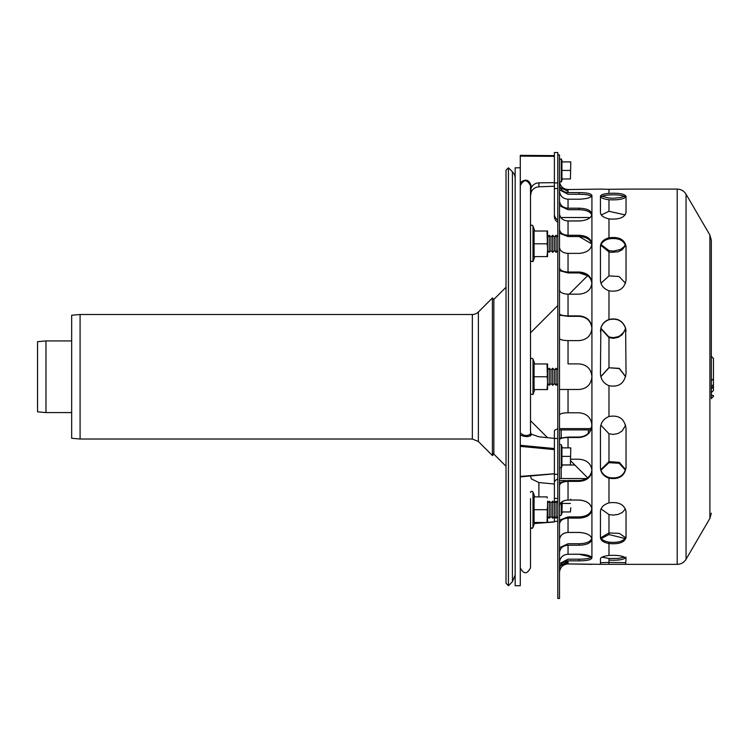 <?xml version="1.0" encoding="UTF-8"?>
<svg xmlns="http://www.w3.org/2000/svg" width="751" height="751" viewBox="0 0 751 751"><rect width="100%" height="100%" fill="white"/><g stroke="black" fill="none" stroke-linecap="round" stroke-linejoin="round"><path stroke-width="1.13" d="M45.971 412.581L45.971 340.935L37.55 341.677L37.55 411.839L45.971 412.581L71.664 412.581M591.769 426.69L591.769 423.386M559.504 428.69A6.825 2.61 180 0 1 561.213 428.605L588.352 428.605A3.408 1.305 0 0 0 591.544 427.76M590.859 429.732A6.825 2.61 180 0 1 588.352 429.91L588.352 433.318M557.805 154.978L559.504 154.978L559.504 598.472L557.805 598.472L557.805 152.528L554.388 152.528L554.388 156.339L554.388 155.598L520.274 155.373L520.274 446.366L520.274 445.305L554.388 448.544L554.388 473.75L520.274 476.416L520.274 446.366L554.388 449.614L554.388 431.215A6.825 2.61 180 0 1 557.805 428.952M561.213 437.739L561.213 429.91A3.408 1.305 0 0 0 559.504 430.088M561.213 429.91L588.352 429.91M520.274 476.416L554.388 473.75L554.388 482.686A6.825 4.149 0 0 1 557.805 479.091M554.388 438.481L557.805 438.481L557.805 474.303L554.388 474.303M559.504 478.669A6.825 4.149 0 0 1 561.213 478.537L586.559 478.537M554.388 482.686L554.388 502.879L556.097 501.18L556.097 518.237L557.805 516.528M566.132 480.612L561.213 480.612A3.408 2.075 180 0 0 559.504 480.893M562.377 465L574.825 465M556.097 518.237L554.388 516.528L552.68 518.237L552.68 501.18L554.388 502.879L554.388 521.354L557.805 521.354M557.805 219.996A6.825 6.768 180 0 1 554.388 214.138L554.388 216.363A6.825 6.768 0 0 0 557.805 222.221M554.388 156.339L554.388 155.598L520.274 155.373L520.274 156.114L554.388 156.339L554.388 214.138M560.79 217.499A3.408 3.38 0 0 0 561.213 217.518L588.352 217.518A6.825 6.768 180 0 1 589.967 217.715M591.769 245.408L591.769 243.868M566.733 220.907L581.114 220.907M626.034 196.396C624.485 199.062 618.796 200.188 608.977 199.757L608.977 211.313L625.189 214.917M626.034 189.121L608.977 189.308L608.977 193.364C618.796 192.866 624.485 193.852 626.034 196.33L626.034 212.646C624.485 217.677 618.796 219.761 608.977 218.898L608.977 237.823C618.796 236.527 624.485 239.353 626.034 246.309L626.034 280.132C624.485 288.769 618.796 292.317 608.977 290.787L608.977 319.494C617.115 317.654 622.673 320.536 625.63 328.131L626.034 373.5C624.485 383.423 618.796 387.488 608.977 385.695L608.977 416.514C618.796 414.787 624.485 418.729 626.034 428.333L626.034 467.732C624.485 476.284 618.796 479.767 608.977 478.199L608.977 502.86C618.796 501.621 624.485 504.541 626.034 511.619L626.034 537.585C624.485 542.466 618.796 544.447 608.977 543.517L608.977 555.421C618.796 554.989 624.485 556.106 626.034 558.753L625.621 564.358L677.205 564.358L677.205 189.092L625.621 189.092M625.696 328.609L622.269 334.636L618.129 337.368L613.238 338.335L608.977 337.603L608.977 336.946L608.977 367.765L619.322 368.356L625.649 376.617M625.696 245.258L622.269 249.726L618.129 251.782L610.779 252.336L608.977 251.97L608.977 250.59L608.977 275.917L619.096 276.509L625.517 283.24M600.443 467.075C600.725 472.154 603.569 475.646 608.977 477.533L608.977 478.199L608.977 477.533C618.796 479.11 624.485 475.618 626.034 467.075M600.443 536.223C600.725 539.171 603.569 541.142 608.977 542.147L608.977 543.517L608.977 542.147C618.796 543.067 624.485 541.096 626.034 536.223M624.438 557.148L618.139 558.434L608.977 558.491L608.977 564.142L608.977 562.424L625.677 562.649M625.433 508.878L622.269 512.52L618.129 514.416L613.238 515.073L608.977 514.576L608.977 534.552L608.977 532.947L619.378 533.407L625.677 537.744M625.611 425.179L622.269 430.83L618.129 433.496L613.238 434.435L608.977 433.731L608.977 462.672L608.977 461.621L619.378 462.372L625.677 469.694M625.189 538.533L608.977 534.552L601.279 538.533M608.977 560.096C618.796 560.593 624.485 559.608 626.034 557.12M626.034 331.444L625.686 328.572C622.804 320.837 617.228 317.88 608.977 319.729C604.696 321.306 601.973 324.254 600.791 328.572L600.443 331.444M601.044 244.573L608.977 250.59L613.238 251.144L620.364 249.51L623.846 246.948L625.433 244.573M625.621 376.73L619.275 368.553L608.977 367.765L600.856 376.73M626.034 197.917C624.485 195.448 618.796 194.462 608.977 194.96C603.569 195.391 600.725 196.377 600.443 197.917M626.034 247.351C624.485 240.404 618.796 237.579 608.977 238.874C603.569 240.376 600.725 243.202 600.443 247.351M625.517 470.21L619.096 463.292L608.977 462.672L600.96 470.21M626.034 564.33L600.443 564.33L600.443 558.753C600.725 557.28 603.569 556.162 608.977 555.421L608.977 543.517C603.569 542.513 600.725 540.542 600.443 537.585L600.443 511.619C600.725 507.507 603.569 504.588 608.977 502.86L608.977 478.199C603.569 476.303 600.725 472.82 600.443 467.732L600.443 428.333C600.725 422.7 603.569 418.758 608.977 416.514L608.977 385.695C603.569 383.414 600.725 379.349 600.443 373.5L600.847 328.131C602.067 323.925 604.78 321.043 608.977 319.494L608.977 290.787C603.569 288.731 600.725 285.183 600.443 280.132L600.443 246.309C600.725 242.151 603.569 239.316 608.977 237.823L608.977 218.898C603.569 217.621 600.725 215.537 600.443 212.646L600.443 196.33C600.725 194.791 603.569 193.796 608.977 193.364L608.977 189.308L600.443 189.121M600.866 328.281L608.977 336.946L613.238 337.668L618.139 336.701L620.382 335.509L623.856 332.083L625.611 328.281M602.039 196.311L608.977 198.039L613.238 198.264L620.364 197.597L624.438 196.311M713.45 396.087L711.319 398.687L711.319 240.264L711.319 356.115L713.45 358.602M713.45 382.541L713.45 384.869M711.319 388.417L713.45 386.286L713.45 358.246M713.45 377.443L713.45 366.169M713.45 396.556L713.45 395.749A2.131 0.554 180 0 0 711.319 395.204M711.319 392.67L713.45 390.539L713.45 378.72L711.319 380.851M601.279 214.917L608.977 211.313L608.977 199.757C603.569 199.006 600.725 197.888 600.443 196.396M600.828 376.617L608.977 367.539L608.977 337.603L600.781 328.609M600.96 283.24L608.977 275.917L608.977 251.97L600.781 245.258M600.8 562.649L608.977 562.424L608.977 558.491L602.039 557.148M600.8 537.744L608.977 532.947L608.977 514.576L601.044 508.878M600.8 469.694L608.977 461.621L608.977 433.731L600.866 425.179M559.504 184.342L559.514 184.755C560.218 189.552 563.062 192.172 568.038 192.594L579.124 192.594C586.888 192.65 591.159 193.608 591.919 195.485L591.919 557.955C591.159 559.833 586.888 560.79 579.124 560.847L568.038 560.847C563.062 561.279 560.218 563.888 559.514 568.685L559.504 569.108M591.919 564.358L568.038 563.926C563.062 564.367 560.218 567.071 559.514 572.037C560.218 567.061 563.062 564.358 568.038 563.917L600.443 564.33M568.038 192.594L568.038 189.534C563.062 189.092 560.218 186.389 559.514 181.413L559.514 181.423C560.218 186.389 563.062 189.092 568.038 189.534L600.856 189.092M560.18 187.562L568.038 191.242L560.19 187.572M568.038 194.246L559.504 189.815L568.038 194.256L579.124 194.256C586.888 194.312 591.159 195.279 591.919 197.147C591.159 195.26 586.888 194.302 579.124 194.246L568.038 194.256M591.919 245.239C591.159 239.851 586.888 236.931 579.124 236.499L568.038 236.499L559.504 233.261L568.038 236.546L579.124 236.546L591.769 243.915M591.919 328.572C591.159 321.109 586.888 317.025 579.124 316.331L568.038 316.331L559.504 315.148M559.504 482.818L568.038 480.518L579.124 480.518C586.888 479.936 591.159 476.322 591.919 469.666M559.504 547.714L568.038 543.743L579.124 543.743C586.888 543.489 591.159 541.49 591.919 537.725M560.171 565.907L568.038 562.217L560.18 565.897L568.038 560.866L568.038 563.917M559.504 270.642L568.038 272.932L579.124 272.932L587.667 275.664M591.919 215.697C591.159 211.942 586.888 209.933 579.124 209.679L568.038 209.679L559.504 205.708L568.038 209.707L579.124 209.707C586.888 209.961 591.159 211.97 591.919 215.725M559.504 563.625L568.038 559.195L579.124 559.195C586.888 559.138 591.159 558.181 591.919 556.313M559.504 520.152L568.038 516.913L579.124 516.913C586.888 516.481 591.159 513.562 591.919 508.174M559.504 438.246L568.038 437.063L579.124 437.063C586.888 436.369 591.159 432.285 591.919 424.822M568.038 363.906L579.124 363.906L568.038 363.906L568.038 340.607C563.062 340.485 560.218 339.79 559.514 338.504L559.504 338.382M591.919 283.737C591.159 277.081 586.888 273.467 579.124 272.876L568.038 272.876L559.504 270.585M559.504 200.799L559.514 201.174C560.218 205.474 563.062 207.82 568.038 208.205L579.124 208.205C586.888 208.459 591.159 210.458 591.919 214.213C591.159 218.231 586.888 220.484 579.124 220.991L568.038 220.991C563.062 220.606 560.218 218.269 559.514 213.96L559.504 213.584M559.504 229.252L559.514 229.553C560.218 233.073 563.062 234.979 568.038 235.298L579.124 235.298C586.888 235.73 591.159 238.64 591.919 244.028C591.159 249.623 586.888 252.74 579.124 253.378L568.038 253.378C563.062 253.068 560.218 251.153 559.514 247.642L559.504 247.332M559.504 267.75L559.514 267.966C560.218 270.454 563.062 271.806 568.038 272.022L579.124 272.022C586.888 272.613 591.159 276.227 591.919 282.883C591.159 289.679 586.888 293.453 579.124 294.176L568.038 294.176C563.062 293.96 560.218 292.608 559.514 290.121L559.504 289.895M559.504 313.683L559.514 313.787C560.218 315.073 563.062 315.777 568.038 315.889L579.124 315.889C586.888 316.584 591.159 320.668 591.919 328.131C591.159 335.678 586.888 339.827 579.124 340.607L568.038 340.607M559.504 415.003L559.514 414.89C560.218 413.604 563.062 412.9 568.038 412.787L579.124 412.787C586.888 413.557 591.159 417.716 591.919 425.263L591.919 376.692C591.159 368.929 586.888 364.657 579.124 363.906C586.888 364.657 591.159 368.929 591.919 376.692C591.159 384.465 586.888 388.727 579.124 389.487L559.504 389.478M570.769 459.218L579.124 459.218C586.888 459.95 591.159 463.714 591.919 470.511C591.159 477.176 586.888 480.79 579.124 481.382L568.038 481.382C563.062 481.598 560.218 482.949 559.514 485.428L559.504 485.644M559.504 506.071L559.514 505.761C560.218 502.25 563.062 500.335 568.038 500.025L579.124 500.025C586.888 500.664 591.159 503.78 591.919 509.385C591.159 514.773 586.888 517.683 579.124 518.115L568.038 518.115C563.062 518.434 560.218 520.34 559.514 523.851L559.504 524.16M559.504 539.838L559.514 539.453C560.218 535.153 563.062 532.806 568.038 532.431L579.124 532.431C586.888 532.938 591.159 535.191 591.919 539.209C591.159 542.964 586.888 544.973 579.124 545.226L568.038 545.226C563.062 545.611 560.218 547.948 559.514 552.248L559.504 552.623M559.514 562.058C560.218 557.261 563.062 554.651 568.038 554.219C563.062 554.67 560.218 557.28 559.514 562.077L559.514 562.077M591.506 557.12L579.124 554.247L568.038 554.247L579.124 554.219C586.888 554.557 591.159 555.806 591.919 557.955L591.919 539.209C591.159 535.228 586.888 532.966 579.124 532.468L568.038 532.468C563.062 532.844 560.218 535.191 559.514 539.49L559.504 539.875M591.919 509.422C591.159 503.827 586.888 500.71 579.124 500.072L568.038 500.072C563.062 500.382 560.218 502.297 559.514 505.808L559.504 506.127M591.919 539.209L591.919 425.263C591.159 432.726 586.888 436.81 579.124 437.504L568.038 437.504C563.062 437.617 560.218 438.321 559.514 439.598L559.504 439.71M591.919 376.692L591.919 195.485C591.159 197.635 586.888 198.874 579.124 199.212L568.038 199.212C563.062 198.79 560.218 196.171 559.514 191.374L559.504 190.951M520.274 567.803C523.682 574.402 527.099 574.402 530.506 567.803L530.506 498.617M554.388 186.22L538.889 186.811C535.397 187.083 532.853 188.792 531.276 191.937L530.506 195.636L531.276 186.004C529.155 179.564 525.493 178.475 520.274 182.756M520.274 435.017C525.493 437.176 529.155 437.12 531.276 434.838L530.506 431.985L530.506 185.713L531.276 186.004M547.498 437.673L530.506 420.691L530.506 434.059C527.071 436.303 523.663 435.918 520.274 432.914M530.506 435.89L530.506 387.845L530.506 394.068L532.994 394.51L532.994 359.006C531.755 357.992 530.929 358.143 530.506 359.447L530.506 368.103M530.506 359.447L530.506 265.028M530.506 475.984L531.276 478.856L538.889 482.546L554.388 484.019M547.563 522.349L554.388 521.832L554.388 521.354M531.276 434.838A0.854 0.789 0 0 1 530.506 434.059M554.388 438.377L538.889 436.8L531.276 434.153M538.889 186.811L538.889 182.84C535.397 183.019 532.853 184.662 531.276 187.769M538.889 182.84L554.388 182.662M562.227 501.687L561.926 511.966L570.413 511.966L570.769 507.704L570.413 511.966M561.326 502.391L561.326 514.933A0.939 0.939 0 0 1 559.504 514.613M570.769 500.072L570.769 499.171M561.926 503.442L570.413 503.442M570.413 161.906L561.926 161.906L561.926 178.963L570.413 178.963L570.769 161.906L570.413 178.963M561.926 170.439L570.413 170.439M570.413 447.868L561.926 447.868L561.926 464.925L570.413 464.925L570.769 447.868L570.413 464.925M561.926 456.392L570.413 456.392M547.038 231.017L534.074 231.017L534.074 256.598L547.038 256.598L547.563 250.205L547.038 231.017L547.563 231.017L547.563 256.598L547.038 256.598M534.796 231.017L532.994 226.06A1.277 1.277 0 0 0 530.506 226.492L530.516 226.361M534.074 243.803L547.038 243.803M547.197 231.017L547.197 232.115M547.197 242.704L547.197 244.91M547.197 255.5L547.197 256.598M547.563 235.279L547.563 237.41M547.563 250.205L547.563 252.336M547.038 363.963L534.074 363.963L534.074 389.553L547.038 389.553L547.563 383.151L547.038 363.963L547.563 363.963L547.563 389.553L547.038 389.553M534.074 376.758L547.038 376.758M547.197 363.963L547.197 365.07M547.197 375.65L547.197 377.856M547.197 388.445L547.197 389.553M547.563 368.225L547.563 370.356M547.563 383.151L547.563 385.282M547.038 496.909L547.197 498.016L547.038 496.909L534.074 496.909L534.074 522.499L547.038 522.499L547.563 503.311L547.563 522.499L547.038 522.499M547.197 508.605L547.197 510.811M547.197 521.391L547.197 522.499M547.197 496.909L547.197 498.016M534.074 509.704L547.038 509.704M547.563 501.18L547.563 503.311M547.563 516.106L547.563 518.237M534.796 522.499L532.994 527.455A1.277 1.277 0 0 1 530.506 527.024C530.919 528.347 531.746 528.488 532.994 527.455L532.994 491.952C531.661 490.985 530.835 491.135 530.506 492.393C530.835 491.135 531.661 490.985 532.994 491.952L534.796 496.909M530.506 254.899L530.506 261.123L532.994 261.555L532.994 226.06M554.388 473.815L520.274 476.885L520.274 585.714L515.158 585.714L515.158 167.802L520.274 167.802M515.158 575.106L512.407 581.734L512.407 171.772A9.378 9.378 0 0 1 515.158 178.409M512.407 581.734L508.436 585.714L508.436 167.802L512.407 171.772M508.436 585.714L506.024 583.302L506.024 170.214L508.436 167.802M493.858 299.414L493.858 454.092L492.412 455.547L492.412 297.969L493.858 299.414L506.024 287.248M472.351 439.016L478.378 441.513L478.378 312.003A8.533 8.533 0 0 1 472.351 314.5L80.085 314.5L80.085 439.016L472.351 439.016L472.351 314.5M80.085 439.016L71.664 438.284L71.664 315.232L80.085 314.5M557.805 250.627L556.097 252.336L556.097 235.279L557.805 236.987M556.097 252.336L554.388 250.627L554.388 236.987L556.097 235.279M554.388 250.627L552.68 252.336L552.68 235.279L554.388 236.987M552.68 252.336L550.981 250.627L550.981 236.987L552.68 235.279M550.981 250.627L549.272 252.336L549.272 235.279L550.981 236.987M557.805 383.583L556.097 385.282L556.097 368.225L557.805 369.933M556.097 385.282L554.388 383.583L554.388 369.933L556.097 368.225M554.388 383.583L552.68 385.282L552.68 368.225L554.388 369.933M552.68 385.282L550.981 383.583L550.981 369.933L552.68 368.225M550.981 383.583L549.272 385.282L549.272 368.225L550.981 369.933M552.68 518.237L550.981 516.528L550.981 502.879L552.68 501.18M550.981 516.528L549.272 518.237L549.272 501.18L550.981 502.879M554.388 498.401L557.805 498.401M561.213 478.537L561.213 468.108M554.388 182.906L557.805 182.906M554.388 188.548L557.805 188.548M711.319 513.186L709.902 518.387L709.902 235.072L711.319 240.264M709.902 518.387L686.048 559.279L686.048 194.171C683.992 190.914 681.054 189.224 677.205 189.092M713.45 386.267A2.131 2.056 180 0 1 711.319 388.323M713.45 383.78A2.131 2.056 180 0 1 711.319 385.836M568.038 235.298L568.038 220.991M568.038 315.889L568.038 294.176M568.038 412.787L568.038 389.487M568.038 500.025L568.038 481.382M568.038 554.219L568.038 545.226M568.038 532.431L568.038 518.115M568.038 447.868L568.038 437.504M568.038 272.022L568.038 253.378M568.038 208.205L568.038 199.212M579.124 194.246L579.124 192.594M579.124 236.499L579.124 235.298M579.124 516.913L579.124 518.115M579.124 559.195L579.124 560.847M579.124 543.743L579.124 545.226M579.124 480.518L579.124 481.382M579.124 272.876L579.124 272.022M579.124 209.679L579.124 208.205M545.526 522.499L534.496 523.334M538.889 496.909L538.889 482.546M562.405 161.906L561.326 158.94L561.326 181.93L559.504 181.611M562.405 447.868L561.326 444.902L561.326 467.882L559.504 467.563M45.971 340.935L71.664 340.935M570.769 460.945L587.629 477.814M530.506 332.824L557.805 305.526M569.155 294.176L587.695 275.636M709.902 235.072L686.048 194.171M677.205 564.358C681.054 564.236 683.992 562.537 686.048 559.279M534.43 523.513L554.388 522.001M530.506 185.713C527.099 179.114 523.691 179.114 520.274 185.713M562.405 511.966L561.326 514.933M562.405 178.963L561.326 181.93M561.326 158.94L559.504 159.268M562.405 464.925L561.326 467.882M561.326 444.902C560.246 444.188 559.645 444.301 559.504 445.221M534.796 256.598L532.994 261.555M534.796 363.963L532.994 359.006M534.796 389.553L532.994 394.51M531.004 225.488L530.544 226.192M530.741 261.855L530.506 261.123M492.412 452.646L506.024 466.268M478.378 441.513L492.412 455.547M478.378 312.003L492.412 297.969M547.563 250.627L549.272 252.336M547.563 236.987L549.272 235.279M547.563 383.583L549.272 385.282M547.563 369.933L549.272 368.225M557.805 502.879L556.097 501.18M547.563 516.528L549.272 518.237M547.563 502.879L549.272 501.18"/></g></svg>
